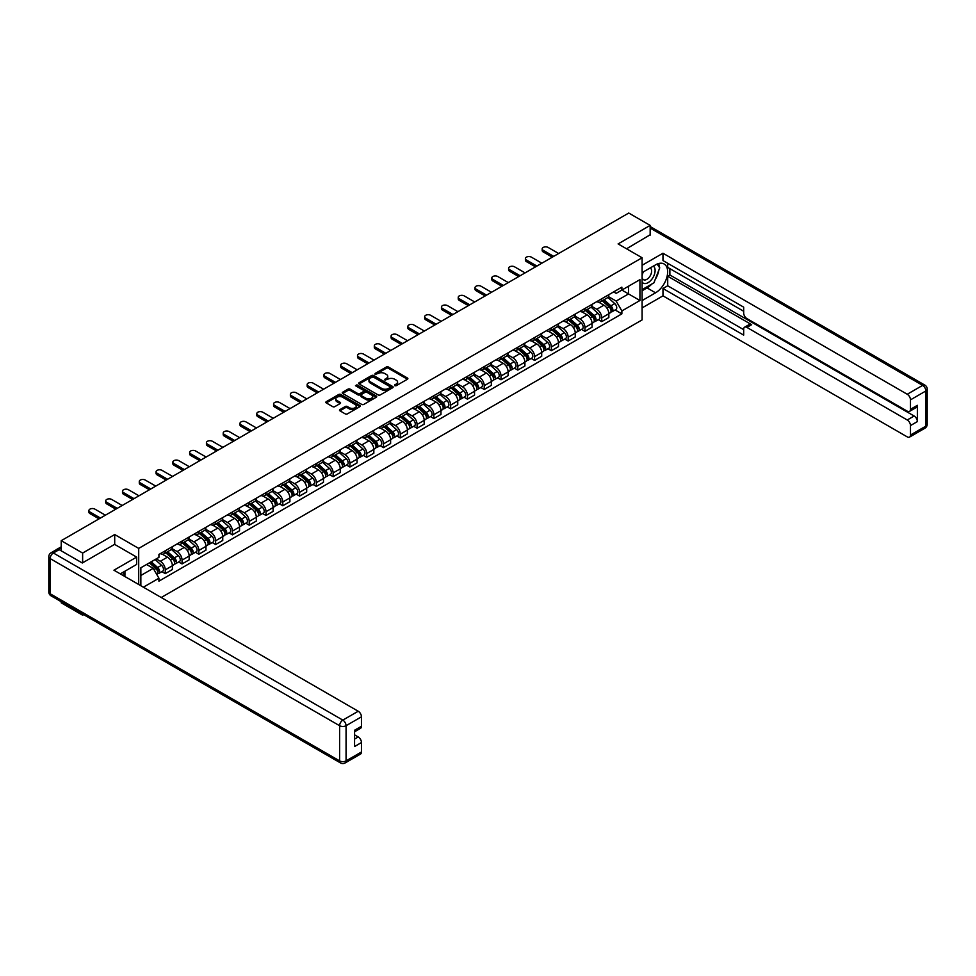 <?xml version="1.0" encoding="UTF-8"?>
<svg xmlns="http://www.w3.org/2000/svg" width="976" height="976" viewBox="0 0 976 976"><rect width="100%" height="100%" fill="white"/><g stroke="black" fill="none" stroke-linecap="round" stroke-linejoin="round"><path stroke-width="1.46" d="M394.731 385.703L396.207 385.703L407.431 379.225A1.488 0.866 0 0 0 407.87 378.615A1.488 0.866 0 0 0 407.431 378.005L388.424 367.025A1.488 0.866 0 0 0 386.313 367.025L375.089 373.503L375.089 374.357L378.017 373.527A4.782 2.757 0 0 1 384.776 373.527L386.362 374.442A4.782 2.757 0 0 1 387.765 376.394A4.782 2.757 0 0 1 386.362 378.346L384.91 380.03L387.838 379.2A4.782 2.757 0 0 1 394.597 379.2L396.183 380.115A4.782 2.757 0 0 1 397.586 382.055A4.782 2.757 0 0 1 396.183 384.007L394.731 385.703L394.731 384.849M339.941 409.591A1.488 0.866 0 0 0 339.502 410.201A1.488 0.866 0 0 0 339.941 410.811L345.272 413.897A1.488 0.866 0 0 0 347.383 413.897L359.851 406.699A1.488 0.866 0 0 0 360.29 406.089A1.488 0.866 0 0 0 359.851 405.479L340.831 394.499A1.488 0.866 0 0 0 338.721 394.499L326.265 401.697A1.488 0.866 0 0 0 325.825 402.307A1.488 0.866 0 0 0 326.265 402.917L332.706 406.638A1.488 0.866 0 0 0 334.817 406.638L340.148 403.552A1.488 0.866 0 0 0 340.587 402.942A1.488 0.866 0 0 0 340.148 402.332L336.952 400.489A4.002 2.306 0 0 1 335.781 398.867A4.002 2.306 0 0 1 338.257 396.732A4.002 2.306 0 0 1 342.613 397.232L355.118 404.454A4.002 2.306 0 0 1 356.289 406.089A4.002 2.306 0 0 1 353.824 408.224A4.002 2.306 0 0 1 349.469 407.724L347.383 406.516A1.488 0.866 0 0 0 345.272 406.516L339.941 409.591L339.941 410.811L345.272 407.761L345.272 406.516M138.702 548.402L114.704 534.543L82.631 553.063L61.22 540.692L628.751 213.036L650.162 225.395L618.101 243.915L642.098 257.762L138.702 548.402L138.702 584.49M378.127 394.926A1.488 0.866 0 0 0 380.237 394.926L392.694 387.728A1.488 0.866 0 0 0 393.133 387.118A1.488 0.866 0 0 0 392.694 386.508L373.686 375.54A1.488 0.866 0 0 0 371.575 375.54L359.107 382.726A1.488 0.866 0 0 0 358.668 383.336A1.488 0.866 0 0 0 359.107 383.946L378.127 394.926M355.886 385.935L376.26 397.232L363.816 404.406A1.488 0.866 0 0 1 361.693 404.406L342.686 393.438L348.017 390.376L348.017 389.131L342.686 392.218A1.488 0.866 0 0 0 342.247 392.828A1.488 0.866 0 0 0 342.686 393.438L342.686 392.218M348.017 390.376A1.488 0.866 0 0 1 350.128 390.376L350.128 389.131A1.488 0.866 0 0 0 348.017 389.131M350.128 389.131L357.838 393.584A1.488 0.866 0 0 0 359.961 393.584L363.499 391.547A1.488 0.866 0 0 0 363.926 390.937A1.488 0.866 0 0 0 363.499 390.327L355.471 385.691L356.948 384.837L376.272 396A1.488 0.866 0 0 1 376.712 396.61A1.488 0.866 0 0 1 376.272 397.22L376.272 396M82.631 614.063L82.631 615.185L61.22 602.826L61.22 601.692M161.247 597.507L642.098 319.896L642.098 257.762M82.631 615.185L83.607 614.624M82.631 553.063L82.631 562.81M61.22 540.692L61.22 550.818M56.779 549.476A3.038 1.757 -120 0 0 56.364 549.61A3.038 1.757 -120 0 0 56.035 549.915M650.162 235.155L650.162 225.395M601.741 298.766A7.003 4.038 60 0 1 600.289 301.913L607.401 297.814A7.003 4.038 -120 0 0 608.841 294.667M591.663 306.305L596.787 309.27A7.003 4.038 60 0 1 601.741 317.847L608.841 313.747A7.003 4.038 -120 0 0 603.9 305.171L598.813 302.231M608.841 313.747L608.841 317.529L601.741 321.629L598.337 319.664M600.289 301.913A7.003 4.038 60 0 1 596.848 301.596M601.741 317.847L601.741 321.629M584.953 308.465A7.003 4.038 60 0 1 583.502 311.6L590.614 307.501A7.003 4.038 -120 0 0 592.054 304.366M581.55 329.363L584.953 331.328L592.054 327.228L592.054 323.434A7.003 4.038 -120 0 0 587.113 314.858L582.025 311.93M583.502 311.6A7.003 4.038 60 0 1 580.061 311.283M574.876 316.004L580 318.957A7.003 4.038 60 0 1 584.953 327.533L584.953 331.328M568.166 318.152A7.003 4.038 60 0 1 566.714 321.299L573.827 317.2A7.003 4.038 -120 0 0 575.267 314.052M564.762 339.05L568.166 341.014L575.267 336.915L575.267 333.121A7.003 4.038 -120 0 0 570.326 324.557L565.238 321.616M566.714 321.299A7.003 4.038 60 0 1 563.274 320.982M558.089 325.691L563.213 328.656A7.003 4.038 60 0 1 568.166 337.232L568.166 341.014M551.379 327.851A7.003 4.038 60 0 1 549.927 330.986L557.04 326.887A7.003 4.038 -120 0 0 558.479 323.751M547.975 348.749L551.379 350.713L558.479 346.614L558.479 342.82A7.003 4.038 -120 0 0 553.538 334.243L548.451 331.315M549.927 330.986A7.003 4.038 60 0 1 546.487 330.669M541.302 335.378L546.438 338.343A7.003 4.038 60 0 1 551.379 346.919L551.379 350.713M534.592 337.537A7.003 4.038 60 0 1 533.14 340.685L540.253 336.586A7.003 4.038 -120 0 0 541.692 333.438M531.188 358.436L534.592 360.4L541.692 356.301L541.692 352.507A7.003 4.038 -120 0 0 536.751 343.942L531.664 341.002M533.14 340.685A7.003 4.038 60 0 1 529.7 340.368M524.515 345.077L529.651 348.042A7.003 4.038 60 0 1 534.592 356.606L534.592 360.4M517.805 347.224A7.003 4.038 60 0 1 516.353 350.372L523.465 346.273A7.003 4.038 -120 0 0 524.905 343.125M514.401 368.123L517.805 370.087L524.905 365.988L524.905 362.206A7.003 4.038 -120 0 0 519.964 353.629L514.877 350.689M516.353 350.372A7.003 4.038 60 0 1 512.912 350.055M507.727 354.764L512.864 357.728A7.003 4.038 60 0 1 517.805 366.305L517.805 370.087M501.017 356.923A7.003 4.038 60 0 1 499.566 360.059L506.678 355.959A7.003 4.038 -120 0 0 508.118 352.824M497.614 377.822L501.017 379.786L508.118 375.687L508.118 371.893A7.003 4.038 -120 0 0 503.177 363.316L498.089 360.388M499.566 360.059A7.003 4.038 60 0 1 496.125 359.754M490.94 364.463L496.076 367.427A7.003 4.038 60 0 1 501.017 375.992L501.017 379.786M484.23 366.61A7.003 4.038 60 0 1 482.778 369.758L489.891 365.658A7.003 4.038 -120 0 0 491.331 362.511M480.826 387.509L484.23 389.473L491.331 385.374L491.331 381.592A7.003 4.038 -120 0 0 486.39 373.015L481.302 370.075M482.778 369.758A7.003 4.038 60 0 1 479.338 369.44M474.153 374.15L479.289 377.114A7.003 4.038 60 0 1 484.23 385.691L484.23 389.473M467.443 376.309A7.003 4.038 60 0 1 465.991 379.444L473.104 375.345A7.003 4.038 -120 0 0 474.543 372.21M464.039 397.208L467.443 399.172L474.543 395.073L474.543 391.278A7.003 4.038 -120 0 0 469.602 382.702L464.515 379.774M465.991 379.444A7.003 4.038 60 0 1 462.551 379.127M457.366 383.849L462.502 386.801A7.003 4.038 60 0 1 467.443 395.378L467.443 399.172M450.656 385.996A7.003 4.038 60 0 1 449.204 389.143L456.317 385.044A7.003 4.038 -120 0 0 457.756 381.897M447.252 406.894L450.656 408.859L457.756 404.759L457.756 400.965A7.003 4.038 -120 0 0 452.815 392.401L447.728 389.461M449.204 389.143A7.003 4.038 60 0 1 445.764 388.826M440.579 393.535L445.715 396.5A7.003 4.038 60 0 1 450.656 405.077L450.656 408.859M433.869 395.695A7.003 4.038 60 0 1 432.417 398.83L439.529 394.731A7.003 4.038 -120 0 0 440.969 391.583M430.465 416.581L433.869 418.558L440.969 414.446L440.969 410.664A7.003 4.038 -120 0 0 436.028 402.088L430.941 399.16M432.417 398.83A7.003 4.038 60 0 1 428.976 398.513M423.791 403.222L428.928 406.187A7.003 4.038 60 0 1 433.869 414.763L433.869 418.558M417.081 405.382A7.003 4.038 60 0 1 415.63 408.529L422.742 404.418A7.003 4.038 -120 0 0 424.182 401.282M413.678 426.28L417.081 428.244L424.182 424.145L424.182 420.351A7.003 4.038 -120 0 0 419.241 411.787L414.153 408.846M415.63 408.529A7.003 4.038 60 0 1 412.189 408.212M407.004 412.921L412.14 415.886A7.003 4.038 60 0 1 417.081 424.45L417.081 428.244M400.294 415.068A7.003 4.038 60 0 1 398.842 418.216L405.955 414.117A7.003 4.038 -120 0 0 407.395 410.969M396.89 435.967L400.294 437.931L407.395 433.832L407.395 430.05A7.003 4.038 -120 0 0 402.454 421.473L397.366 418.533M398.842 418.216A7.003 4.038 60 0 1 395.402 417.899M390.217 422.608L395.353 425.573A7.003 4.038 60 0 1 400.294 434.149L400.294 437.931M383.507 424.767A7.003 4.038 60 0 1 382.067 427.903L389.168 423.804A7.003 4.038 -120 0 0 390.607 420.668M380.103 445.666L383.507 447.63L390.607 443.531L390.607 439.737A7.003 4.038 -120 0 0 385.666 431.16L380.579 428.232M382.067 427.903A7.003 4.038 60 0 1 378.615 427.598M373.43 432.307L378.566 435.259A7.003 4.038 60 0 1 383.507 443.836L383.507 447.63M366.72 434.454A7.003 4.038 60 0 1 365.28 437.602L372.381 433.503A7.003 4.038 -120 0 0 373.82 430.355M363.316 455.353L366.72 457.317L373.832 453.218L373.832 449.436A7.003 4.038 -120 0 0 368.879 440.859L363.792 437.919M365.28 437.602A7.003 4.038 60 0 1 361.828 437.285M356.643 441.994L361.779 444.958A7.003 4.038 60 0 1 366.72 453.535L366.72 457.317M349.933 444.153A7.003 4.038 60 0 1 348.493 447.289L355.593 443.189A7.003 4.038 -120 0 0 357.033 440.054M346.529 465.052L349.933 467.016L357.045 462.917L357.045 459.123A7.003 4.038 -120 0 0 352.092 450.546L347.005 447.618M348.493 447.289A7.003 4.038 60 0 1 345.04 446.971M339.855 451.693L344.992 454.645A7.003 4.038 60 0 1 349.933 463.222L349.933 467.016M333.145 453.84A7.003 4.038 60 0 1 331.706 456.988L338.806 452.888A7.003 4.038 -120 0 0 340.258 449.741M329.742 474.739L333.145 476.703L340.258 472.604L340.258 468.809A7.003 4.038 -120 0 0 335.305 460.245L330.217 457.305M331.706 456.988A7.003 4.038 60 0 1 328.253 456.67M323.068 461.38L328.204 464.344A7.003 4.038 60 0 1 333.145 472.909L333.145 476.703M316.358 463.539A7.003 4.038 60 0 1 314.919 466.674L322.019 462.575A7.003 4.038 -120 0 0 323.471 459.428M312.954 484.425L316.358 486.402L323.471 482.29L323.471 478.508A7.003 4.038 -120 0 0 318.518 469.932L313.43 466.992M314.919 466.674A7.003 4.038 60 0 1 311.466 466.357M306.281 471.066L311.417 474.031A7.003 4.038 60 0 1 316.358 482.608L316.358 486.402M299.571 473.226A7.003 4.038 60 0 1 298.131 476.361L305.232 472.262A7.003 4.038 -120 0 0 306.684 469.127M296.167 494.124L299.571 496.089L306.684 491.989L306.684 488.195A7.003 4.038 -120 0 0 301.73 479.619L296.643 476.691M298.131 476.361A7.003 4.038 60 0 1 294.679 476.056M289.494 480.765L294.63 483.73A7.003 4.038 60 0 1 299.571 492.294L299.571 496.089M282.784 482.913A7.003 4.038 60 0 1 281.344 486.06L288.445 481.961A7.003 4.038 -120 0 0 289.896 478.813M279.38 503.811L282.784 505.775L289.896 501.676L289.896 497.894A7.003 4.038 -120 0 0 284.943 489.318L279.856 486.377M281.344 486.06A7.003 4.038 60 0 1 277.892 485.743M272.707 490.452L277.843 493.417A7.003 4.038 60 0 1 282.784 501.993L282.784 505.775M265.997 492.612A7.003 4.038 60 0 1 264.557 495.747L271.657 491.648A7.003 4.038 -120 0 0 273.109 488.512M262.593 513.51L265.997 515.474L273.109 511.375L273.109 507.581A7.003 4.038 -120 0 0 268.156 499.004L263.069 496.076M264.557 495.747A7.003 4.038 60 0 1 261.104 495.43M255.919 500.151L261.056 503.104A7.003 4.038 60 0 1 265.997 511.68L265.997 515.474M249.209 502.298A7.003 4.038 60 0 1 247.77 505.446L254.87 501.347A7.003 4.038 -120 0 0 256.322 498.199M245.806 523.197L249.209 525.161L256.322 521.062L256.322 517.268A7.003 4.038 -120 0 0 251.369 508.703L246.281 505.763M247.77 505.446A7.003 4.038 60 0 1 244.317 505.129M239.132 509.838L244.268 512.803A7.003 4.038 60 0 1 249.209 521.379L249.209 525.161M232.422 511.997A7.003 4.038 60 0 1 230.983 515.133L238.083 511.034A7.003 4.038 -120 0 0 239.535 507.898M229.018 532.884L232.422 534.86L239.535 530.761L239.535 526.967A7.003 4.038 -120 0 0 234.582 518.39L229.494 515.462M230.983 515.133A7.003 4.038 60 0 1 227.53 514.816M222.345 519.525L227.481 522.489A7.003 4.038 60 0 1 232.422 531.066L232.422 534.86M215.635 521.684A7.003 4.038 60 0 1 214.195 524.832L221.296 520.72A7.003 4.038 -120 0 0 222.748 517.585M212.231 542.583L215.635 544.547L222.748 540.448L222.748 536.654A7.003 4.038 -120 0 0 217.794 528.089L212.707 525.149M214.195 524.832A7.003 4.038 60 0 1 210.743 524.515M205.558 529.224L210.694 532.188A7.003 4.038 60 0 1 215.635 540.753L215.635 544.547M198.848 531.371A7.003 4.038 60 0 1 197.408 534.519L204.509 530.419A7.003 4.038 -120 0 0 205.96 527.272M195.444 552.27L198.848 554.234L205.96 550.135L205.96 546.353A7.003 4.038 -120 0 0 201.007 537.776L195.92 534.836M197.408 534.519A7.003 4.038 60 0 1 193.956 534.201M188.771 538.911L193.907 541.875A7.003 4.038 60 0 1 198.848 550.452L198.848 554.234M182.061 541.07A7.003 4.038 60 0 1 180.621 544.205L187.721 540.106A7.003 4.038 -120 0 0 189.173 536.971M178.657 561.969L182.061 563.933L189.173 559.834L189.173 556.039A7.003 4.038 -120 0 0 184.22 547.463L179.133 544.535M180.621 544.205A7.003 4.038 60 0 1 177.168 543.9M171.983 548.61L177.12 551.562A7.003 4.038 60 0 1 182.061 560.139L182.061 563.933M165.273 550.757A7.003 4.038 60 0 1 163.834 553.904L170.934 549.805A7.003 4.038 -120 0 0 172.386 546.658M161.87 571.655L165.273 573.62L172.386 569.52L172.386 565.738A7.003 4.038 -120 0 0 167.433 557.162L162.345 554.222M163.834 553.904A7.003 4.038 60 0 1 160.381 553.587M156.245 558.894L160.332 561.261A7.003 4.038 60 0 1 165.273 569.838L165.273 573.62M613.636 291.909L616.161 293.361L639.939 279.636L628.544 286.224L628.544 293.922L616.161 301.072L608.451 296.619M140.849 585.734L140.849 567.788L158.929 557.345L158.929 554.429L621.871 287.151L621.871 290.067L639.939 300.51L621.871 310.941L616.161 301.072M639.939 279.636L639.939 300.51M140.849 575.486L153.232 568.337L158.929 578.219L158.929 581.147L621.871 313.869L621.871 310.941M158.929 578.219L143.387 587.198M114.704 534.543L114.704 544.425M153.232 568.337L146.559 564.494M615.124 309.978L621.871 313.869M395.146 385.849L396.183 385.252A4.782 2.757 0 0 0 397.586 383.3L397.586 382.055M387.765 376.394L387.765 377.627A4.782 2.757 0 0 1 386.362 379.579L385.325 380.176M407.431 378.005L407.431 379.225L388.424 368.269A1.488 0.866 0 0 0 386.313 368.269L375.504 374.503M392.681 387.74L373.686 376.773A1.488 0.866 0 0 0 371.575 376.773L359.131 383.958L359.107 382.726M390.058 387.545L390.058 386.691L373.369 377.065L370.355 377.944A4.782 2.757 0 0 0 368.965 379.896A4.782 2.757 0 0 0 370.355 381.848L381.762 388.436A4.782 2.757 0 0 0 388.533 388.436L390.058 387.545L390.058 388.79L390.363 387.118M368.965 379.896L368.965 381.14A4.782 2.757 0 0 0 370.355 383.092L370.355 381.848M390.058 388.79L388.533 389.68A4.782 2.757 0 0 1 381.762 389.68L370.355 383.092M350.128 390.376L357.838 394.829A1.488 0.866 0 0 0 359.961 394.829L363.499 392.791A1.488 0.866 0 0 0 363.926 392.181L363.926 390.937M365.841 398.208A4.002 2.306 0 0 0 370.197 398.708A4.002 2.306 0 0 0 372.661 396.573A4.002 2.306 0 0 0 371.49 394.938L367.086 392.401A1.488 0.866 0 0 0 364.975 392.401L361.437 394.438A1.488 0.866 0 0 0 360.998 395.048A1.488 0.866 0 0 0 361.437 395.658L365.841 398.208L365.841 399.452A4.002 2.306 0 0 0 370.197 399.953A4.002 2.306 0 0 0 372.661 397.818L372.661 396.573M360.998 395.048L360.998 396.293A1.488 0.866 0 0 0 361.437 396.903L361.437 395.658M365.841 399.452L361.437 396.903M356.289 406.089L356.289 407.334A4.002 2.306 0 0 1 353.824 409.456A4.002 2.306 0 0 1 349.469 408.956L347.383 407.761A1.488 0.866 0 0 0 345.272 407.761M335.781 398.867L335.781 400.099A4.002 2.306 0 0 0 336.952 401.734L336.952 400.489M340.148 402.332L340.148 403.552L336.952 401.734M359.851 405.479L359.851 406.699L340.831 395.744A1.488 0.866 0 0 0 338.721 395.744L326.277 402.929L326.265 401.697M602.229 300.791L609.073 306.903A3.806 2.196 60 0 1 610.268 312.784L608.841 313.601M602.412 300.962L605.632 302.816M602.924 300.401L610.525 307.184A1.83 1.049 60 0 1 611.098 310.014A1.83 1.049 60 0 1 610.939 310.075M604.059 299.742L610.903 305.842A3.806 2.196 60 0 1 612.098 311.722A3.806 2.196 60 0 1 610.939 311.844M607.877 297.448L614.77 303.609A3.806 2.196 60 0 1 615.966 309.49L612.098 311.722M552.294 257.176L543.205 251.93A3.501 2.025 180 0 1 542.18 250.503L542.18 248.88A3.501 2.025 -0 0 0 543.205 250.307L553.697 256.371M558.65 253.504L548.158 247.453A3.501 2.025 -0 0 0 544.34 247.013A3.501 2.025 -0 0 0 542.18 248.88M585.441 310.49L592.286 316.59A3.806 2.196 60 0 1 593.481 322.47L592.054 323.288M585.624 310.649L588.845 312.503M586.137 310.087L593.737 316.883A1.83 1.049 60 0 1 594.311 319.701A1.83 1.049 60 0 1 594.152 319.774M587.271 309.429L594.116 315.541A3.806 2.196 60 0 1 595.311 321.421A3.806 2.196 60 0 1 594.152 321.543M591.09 307.135L597.983 313.296A3.806 2.196 60 0 1 599.179 319.176L595.311 321.421M568.654 320.177L575.498 326.289A3.806 2.196 60 0 1 576.694 332.169L575.267 332.987M568.837 320.335L572.058 322.202M569.35 319.786L576.95 326.57A1.83 1.049 60 0 1 577.524 329.4A1.83 1.049 60 0 1 577.365 329.461M570.484 319.128L577.328 325.228A3.806 2.196 60 0 1 578.524 331.108A3.806 2.196 60 0 1 577.365 331.23M574.303 316.834L581.196 322.995A3.806 2.196 60 0 1 582.391 328.875L578.524 331.108M642.098 272.609L655.543 264.85A17.117 9.882 120 0 1 664.107 263.996A17.117 9.882 120 0 1 666.73 277.721A17.117 9.882 120 0 1 655.543 292.812L642.098 300.571M642.098 307.904L662.972 295.85L662.972 288.518L743.675 335.11L743.675 329.278A4.563 2.635 -120 0 1 744.627 327.18A4.563 2.635 -120 0 1 746.908 327.411L907.241 419.985L914.134 416.008A4.563 2.635 60 0 1 917.367 421.595L917.367 405.321A4.563 2.635 60 0 1 916.415 407.407L909.534 411.384A4.563 2.635 -120 0 0 910.474 409.298L910.474 399.855A4.563 2.635 -120 0 0 907.241 394.255L922.637 385.374L650.162 228.067M669.865 268.644L669.865 274.976L667.706 276.22L667.706 285.785L662.972 288.518M667.706 263.3L667.706 267.4L743.675 311.259M909.534 411.384A4.563 2.635 -120 0 1 907.241 411.164L746.908 318.591A4.563 2.635 -120 0 1 743.675 313.003L743.675 307.159L662.972 260.555L662.972 253.235L907.241 394.255M642.098 265.289L662.972 253.235M662.972 295.85L907.241 436.882A4.563 2.635 -120 0 0 909.534 437.102A4.563 2.635 -120 0 0 910.474 435.015L910.474 425.573A4.563 2.635 -120 0 0 907.241 419.985M650.162 234.777L626.543 248.782M667.706 276.22L751.642 324.679L746.908 327.411M669.865 274.976L914.134 416.008M667.706 285.785L743.675 329.644M744.627 327.18L749.361 324.447A4.563 2.635 60 0 1 751.642 324.679M642.098 290.75L647.051 287.896A17.117 9.882 120 0 0 651.797 284.04M655.189 279.563A17.117 9.882 120 0 0 658.873 270.059M659.154 266.997A17.117 9.882 120 0 0 658.727 263.508M59.182 549.647L53.363 553.002A4.563 2.635 -120 0 0 51.081 552.77L56.889 549.415A4.563 2.635 60 0 1 59.182 549.647L82.313 562.993L114.595 544.364L136.652 557.101L136.652 564.433L121.378 573.254A17.117 9.882 120 0 0 120.341 573.9M136.652 557.101L113.948 570.204L358.229 711.236A4.563 2.635 60 0 1 361.449 716.823L361.449 726.266A4.563 2.635 60 0 1 360.51 728.364L354.569 731.793M124.928 575.328L124.928 571.204M354.569 739.064L358.229 736.953A4.563 2.635 60 0 1 361.449 742.553L361.449 751.996A4.563 2.635 60 0 1 360.51 754.082L345.114 762.964A4.563 2.635 -120 0 0 346.065 760.877L361.449 751.996M361.449 726.266L354.569 730.243L354.569 746.53L361.449 742.553M358.229 736.953L354.569 734.843M642.098 282.125A9.894 5.71 120 0 0 649.967 281.271A9.894 5.71 120 0 0 655.116 270.498A9.894 5.71 120 0 0 653.322 266.131M642.928 272.133A9.894 5.71 120 0 0 642.098 273.914M642.098 277.233A6.771 3.904 120 0 0 643.465 279.673A6.771 3.904 120 0 0 648.686 277.855A6.771 3.904 120 0 0 651.639 271.035A6.771 3.904 120 0 0 650.236 267.936A6.771 3.904 120 0 0 650.211 267.924M643.489 271.816A6.771 3.904 120 0 0 642.098 275.866M657.092 264.069L659.739 267.839L653.932 282.808L642.318 289.518M122.866 572.387L125.355 576.792M535.507 266.863L526.418 261.617A3.501 2.025 180 0 1 525.393 260.189L525.393 258.579A3.501 2.025 -0 0 0 526.418 260.006L536.91 266.058M541.863 263.203L531.371 257.139A3.501 2.025 -0 0 0 527.552 256.712A3.501 2.025 -0 0 0 525.393 258.579M518.72 276.562L509.631 271.304A3.501 2.025 180 0 1 508.606 269.876L508.606 268.266A3.501 2.025 -0 0 0 509.631 269.693L520.123 275.757M525.076 272.89L514.584 266.838A3.501 2.025 -0 0 0 510.765 266.399A3.501 2.025 -0 0 0 508.606 268.266M551.867 329.876L558.711 335.976A3.806 2.196 60 0 1 559.907 341.856L558.479 342.674M552.05 330.034L555.271 331.889M552.562 329.473L560.175 336.269A1.83 1.049 60 0 1 560.736 339.087A1.83 1.049 60 0 1 560.578 339.16M553.697 328.814L560.541 334.914A3.806 2.196 60 0 1 561.737 340.807A3.806 2.196 60 0 1 560.578 340.929M557.516 326.521L564.409 332.682A3.806 2.196 60 0 1 565.604 338.562L561.737 340.807M535.08 339.563L541.924 345.663A3.806 2.196 60 0 1 543.12 351.555L541.692 352.373M535.263 339.721L538.484 341.588M535.775 339.16L543.388 345.955A1.83 1.049 60 0 1 543.961 348.786A1.83 1.049 60 0 1 543.791 348.847M536.91 338.501L543.754 344.613A3.806 2.196 60 0 1 544.95 350.494A3.806 2.196 60 0 1 543.791 350.616M540.728 336.22L547.621 342.369A3.806 2.196 60 0 1 548.817 348.261L544.95 350.494M518.293 349.249L525.137 355.362A3.806 2.196 60 0 1 526.332 361.242L524.905 362.059M518.476 349.42L521.696 351.275M518.988 348.859L526.601 355.654A1.83 1.049 60 0 1 527.174 358.473A1.83 1.049 60 0 1 527.003 358.534M520.123 348.2L526.967 354.3A3.806 2.196 60 0 1 528.162 360.181A3.806 2.196 60 0 1 527.003 360.303M523.941 345.907L530.834 352.068A3.806 2.196 60 0 1 532.03 357.948L528.162 360.181M501.932 286.249L492.843 281.003A3.501 2.025 180 0 1 491.819 279.575L491.819 277.953A3.501 2.025 -0 0 0 492.843 279.392L503.335 285.443M508.289 282.589L497.797 276.525A3.501 2.025 -0 0 0 493.978 276.086A3.501 2.025 -0 0 0 491.819 277.953M485.145 295.948L476.056 290.689A3.501 2.025 180 0 1 475.031 289.262L475.031 287.652A3.501 2.025 -0 0 0 476.056 289.079L486.548 295.13M491.501 292.275L481.009 286.224A3.501 2.025 -0 0 0 477.191 285.785A3.501 2.025 -0 0 0 475.031 287.652M468.358 305.634L459.269 300.388A3.501 2.025 180 0 1 458.244 298.961L458.244 297.338A3.501 2.025 -0 0 0 459.269 298.766L469.761 304.829M474.714 301.974L464.222 295.911A3.501 2.025 -0 0 0 460.404 295.472A3.501 2.025 -0 0 0 458.244 297.338M501.505 358.948L508.35 365.048A3.806 2.196 60 0 1 509.545 370.929L508.118 371.758M501.688 359.107L504.909 360.961M502.201 358.546L509.814 365.341A1.83 1.049 60 0 1 510.387 368.159A1.83 1.049 60 0 1 510.216 368.233M503.335 357.887L510.18 363.999A3.806 2.196 60 0 1 511.375 369.88A3.806 2.196 60 0 1 510.216 370.002M507.154 355.606L514.047 361.754A3.806 2.196 60 0 1 515.243 367.647L511.375 369.88M451.571 315.321L442.482 310.075A3.501 2.025 180 0 1 441.457 308.648L441.457 307.037A3.501 2.025 -0 0 0 442.482 308.465L452.974 314.516M457.927 311.661L447.435 305.61A3.501 2.025 -0 0 0 443.616 305.171A3.501 2.025 -0 0 0 441.457 307.037M484.718 368.635L491.562 374.747A3.806 2.196 60 0 1 492.758 380.628L491.331 381.445M484.901 368.806L488.122 370.66M485.414 368.245L493.026 375.028A1.83 1.049 60 0 1 493.6 377.858A1.83 1.049 60 0 1 493.429 377.919M486.548 367.586L493.392 373.686A3.806 2.196 60 0 1 494.588 379.566A3.806 2.196 60 0 1 493.429 379.688M490.367 365.292L497.26 371.453A3.806 2.196 60 0 1 498.455 377.334L494.588 379.566M434.784 325.02L425.695 319.774A3.501 2.025 180 0 1 424.67 318.335L424.67 316.724A3.501 2.025 -0 0 0 425.695 318.152L436.187 324.215M441.14 321.348L430.648 315.297A3.501 2.025 -0 0 0 426.829 314.858A3.501 2.025 -0 0 0 424.67 316.724M467.931 378.334L474.775 384.434A3.806 2.196 60 0 1 475.971 390.315L474.543 391.132M468.114 378.493L471.335 380.347M468.626 377.932L476.239 384.727A1.83 1.049 60 0 1 476.813 387.545A1.83 1.049 60 0 1 476.642 387.618M469.761 377.273L476.605 383.373A3.806 2.196 60 0 1 477.801 389.265A3.806 2.196 60 0 1 476.642 389.387M473.58 374.979L480.473 381.14A3.806 2.196 60 0 1 481.668 387.021L477.801 389.265M417.996 334.707L408.907 329.461A3.501 2.025 180 0 1 407.883 328.034L407.883 326.411A3.501 2.025 -0 0 0 408.907 327.851L419.399 333.902M424.353 331.047L413.861 324.984A3.501 2.025 -0 0 0 410.042 324.544A3.501 2.025 -0 0 0 407.883 326.411M451.144 388.021L457.988 394.121A3.806 2.196 60 0 1 459.184 400.014L457.756 400.831M451.327 388.18L454.548 390.046M451.839 387.618L459.452 394.414A1.83 1.049 60 0 1 460.025 397.244A1.83 1.049 60 0 1 459.855 397.305M452.974 386.972L459.818 393.072A3.806 2.196 60 0 1 461.014 398.952A3.806 2.196 60 0 1 459.855 399.074M456.792 384.678L463.685 390.839A3.806 2.196 60 0 1 464.881 396.72L461.014 398.952M401.209 344.406L392.12 339.148A3.501 2.025 180 0 1 391.095 337.72L391.095 336.11A3.501 2.025 -0 0 0 392.12 337.537L402.612 343.601M407.565 340.734L397.073 334.683A3.501 2.025 -0 0 0 393.255 334.243A3.501 2.025 -0 0 0 391.095 336.11M434.357 397.72L441.201 403.82A3.806 2.196 60 0 1 442.396 409.7L440.969 410.518M434.54 397.879L437.76 399.733M435.052 397.317L442.665 404.113A1.83 1.049 60 0 1 443.238 406.931A1.83 1.049 60 0 1 443.067 407.004M436.187 396.659L443.031 402.759A3.806 2.196 60 0 1 444.226 408.651A3.806 2.196 60 0 1 443.067 408.773M440.005 394.365L446.898 400.526A3.806 2.196 60 0 1 448.094 406.406L444.226 408.651M384.422 354.093L375.333 348.847A3.501 2.025 180 0 1 374.308 347.419L374.308 345.797A3.501 2.025 -0 0 0 375.333 347.224L385.825 353.288M390.778 350.433L380.286 344.369A3.501 2.025 -0 0 0 376.468 343.93A3.501 2.025 -0 0 0 374.308 345.797M417.569 407.407L424.414 413.507A3.806 2.196 60 0 1 425.609 419.399L424.182 420.217M417.752 407.565L420.973 409.432M418.265 407.004L425.878 413.8A1.83 1.049 60 0 1 426.451 416.63A1.83 1.049 60 0 1 426.28 416.691M419.399 406.345L426.244 412.458A3.806 2.196 60 0 1 427.439 418.338A3.806 2.196 60 0 1 426.28 418.46M423.218 404.064L430.111 410.213A3.806 2.196 60 0 1 431.307 416.105L427.439 418.338M367.635 363.792L358.546 358.534A3.501 2.025 180 0 1 357.521 357.106L357.521 355.496A3.501 2.025 -0 0 0 358.546 356.923L369.038 362.974M373.991 360.12L363.499 354.068A3.501 2.025 -0 0 0 359.68 353.629A3.501 2.025 -0 0 0 357.521 355.496M400.782 417.094L407.626 423.206A3.806 2.196 60 0 1 408.822 429.086L407.395 429.904M400.965 417.264L404.186 419.119M401.478 416.703L409.09 423.486A1.83 1.049 60 0 1 409.664 426.317A1.83 1.049 60 0 1 409.493 426.378M402.612 416.044L409.456 422.144A3.806 2.196 60 0 1 410.652 428.025A3.806 2.196 60 0 1 409.493 428.147M406.431 413.751L413.324 419.912A3.806 2.196 60 0 1 414.519 425.792L410.652 428.025M350.848 373.479L341.759 368.233A3.501 2.025 180 0 1 340.734 366.805L340.734 365.183A3.501 2.025 -0 0 0 341.759 366.61L352.251 372.673M357.204 369.819L346.712 363.755A3.501 2.025 -0 0 0 342.893 363.316A3.501 2.025 -0 0 0 340.734 365.183M383.995 426.793L390.839 432.893A3.806 2.196 60 0 1 392.035 438.773L390.607 439.603M384.178 426.951L387.399 428.806M384.69 426.39L392.303 433.185A1.83 1.049 60 0 1 392.877 436.004A1.83 1.049 60 0 1 392.706 436.077M385.825 425.731L392.669 431.843A3.806 2.196 60 0 1 393.865 437.724A3.806 2.196 60 0 1 392.706 437.846M389.644 423.45L396.537 429.599A3.806 2.196 60 0 1 397.732 435.479L393.865 437.724M334.06 383.165L324.971 377.919A3.501 2.025 180 0 1 323.947 376.492L323.947 374.882A3.501 2.025 -0 0 0 324.971 376.309L335.463 382.36M340.417 379.505L329.925 373.442A3.501 2.025 -0 0 0 326.106 373.015A3.501 2.025 -0 0 0 323.947 374.882M367.208 436.479L374.052 442.592A3.806 2.196 60 0 1 375.248 448.472L373.82 449.289M367.391 436.638L370.612 438.505M367.903 436.089L375.516 442.872A1.83 1.049 60 0 1 376.089 445.703A1.83 1.049 60 0 1 375.919 445.764M369.038 435.43L375.882 441.53A3.806 2.196 60 0 1 377.078 447.411A3.806 2.196 60 0 1 375.931 447.533M372.856 433.137L379.749 439.298A3.806 2.196 60 0 1 380.945 445.178L377.078 447.411M317.273 392.864L308.184 387.618A3.501 2.025 180 0 1 307.159 386.179L307.159 384.568A3.501 2.025 -0 0 0 308.184 385.996L318.676 392.059M323.629 389.192L313.137 383.141A3.501 2.025 -0 0 0 309.319 382.702A3.501 2.025 -0 0 0 307.159 384.568M350.421 446.178L357.265 452.278A3.806 2.196 60 0 1 358.46 458.159L357.033 458.976M350.604 446.337L353.824 448.191M351.116 445.776L358.729 452.571A1.83 1.049 60 0 1 359.302 455.389A1.83 1.049 60 0 1 359.131 455.463M352.251 445.117L359.095 451.217A3.806 2.196 60 0 1 360.29 457.11A3.806 2.196 60 0 1 359.144 457.232M356.069 442.823L362.962 448.984A3.806 2.196 60 0 1 364.158 454.865L360.29 457.11M300.486 402.551L291.397 397.305A3.501 2.025 180 0 1 290.372 395.878L290.372 394.255A3.501 2.025 -0 0 0 291.397 395.695L301.889 401.746M306.842 398.891L296.35 392.828A3.501 2.025 -0 0 0 292.532 392.389A3.501 2.025 -0 0 0 290.372 394.255M333.633 455.865L340.478 461.965A3.806 2.196 60 0 1 341.673 467.858L340.246 468.675M333.816 456.024L337.037 457.89M334.329 455.463L341.942 462.258A1.83 1.049 60 0 1 342.515 465.088A1.83 1.049 60 0 1 342.344 465.149M335.463 454.816L342.308 460.916A3.806 2.196 60 0 1 343.503 466.796A3.806 2.196 60 0 1 342.356 466.918M339.282 452.522L346.175 458.671A3.806 2.196 60 0 1 347.371 464.564L343.503 466.796M283.699 412.25L274.61 406.992A3.501 2.025 180 0 1 273.585 405.565L273.585 403.954A3.501 2.025 -0 0 0 274.61 405.382L285.102 411.433M290.055 408.578L279.563 402.527A3.501 2.025 -0 0 0 275.744 402.088A3.501 2.025 -0 0 0 273.585 403.954M316.846 465.552L323.69 471.664A3.806 2.196 60 0 1 324.886 477.545L323.459 478.362M317.029 465.723L320.25 467.577M317.542 465.162L325.154 471.957A1.83 1.049 60 0 1 325.728 474.775A1.83 1.049 60 0 1 325.557 474.836M318.676 464.503L325.52 470.603A3.806 2.196 60 0 1 326.716 476.483A3.806 2.196 60 0 1 325.569 476.605M322.495 462.209L329.388 468.37A3.806 2.196 60 0 1 330.583 474.251L326.716 476.483M266.912 421.937L257.823 416.691A3.501 2.025 180 0 1 256.798 415.264L256.798 413.641A3.501 2.025 -0 0 0 257.823 415.068L268.315 421.132M273.268 418.277L262.776 412.214A3.501 2.025 -0 0 0 258.957 411.774A3.501 2.025 -0 0 0 256.798 413.641M300.059 475.251L306.903 481.351A3.806 2.196 60 0 1 308.099 487.231L306.671 488.061M300.242 475.41L303.463 477.276M300.754 474.848L308.367 481.644A1.83 1.049 60 0 1 308.941 484.462A1.83 1.049 60 0 1 308.77 484.535M301.889 474.19L308.733 480.302A3.806 2.196 60 0 1 309.929 486.182A3.806 2.196 60 0 1 308.782 486.304M305.708 471.908L312.601 478.057A3.806 2.196 60 0 1 313.796 483.95L309.929 486.182M250.124 431.636L241.035 426.378A3.501 2.025 180 0 1 240.011 424.95L240.011 423.34A3.501 2.025 -0 0 0 241.035 424.767L251.527 430.819M256.481 427.964L245.989 421.913A3.501 2.025 -0 0 0 242.17 421.473A3.501 2.025 -0 0 0 240.011 423.34M283.272 484.938L290.116 491.05A3.806 2.196 60 0 1 291.312 496.93L289.884 497.748M283.455 485.109L286.676 486.963M283.967 484.547L291.58 491.331A1.83 1.049 60 0 1 292.153 494.161A1.83 1.049 60 0 1 291.983 494.222M285.102 483.889L291.946 489.989A3.806 2.196 60 0 1 293.142 495.869A3.806 2.196 60 0 1 291.995 495.991M288.92 481.595L295.813 487.756A3.806 2.196 60 0 1 297.009 493.636L293.142 495.869M233.337 441.323L224.248 436.077A3.501 2.025 180 0 1 223.223 434.649L223.223 433.027A3.501 2.025 -0 0 0 224.248 434.454L234.74 440.518M239.693 437.651L229.201 431.599A3.501 2.025 -0 0 0 225.383 431.16A3.501 2.025 -0 0 0 223.223 433.027M266.485 494.637L273.329 500.737A3.806 2.196 60 0 1 274.524 506.617L273.097 507.435M266.668 494.795L269.888 496.65M267.18 494.234L274.793 501.03A1.83 1.049 60 0 1 275.366 503.848A1.83 1.049 60 0 1 275.195 503.921M268.315 493.575L275.159 499.688A3.806 2.196 60 0 1 276.354 505.568A3.806 2.196 60 0 1 275.208 505.69M272.133 491.282L279.026 497.443A3.806 2.196 60 0 1 280.222 503.323L276.354 505.568M216.55 451.01L207.461 445.764A3.501 2.025 180 0 1 206.436 444.336L206.436 442.726A3.501 2.025 -0 0 0 207.461 444.153L217.953 450.204M222.906 447.35L212.414 441.286A3.501 2.025 -0 0 0 208.596 440.847A3.501 2.025 -0 0 0 206.436 442.726M249.697 504.324L256.542 510.424A3.806 2.196 60 0 1 257.737 516.316L256.31 517.134M249.88 504.482L253.101 506.349M250.393 503.933L258.006 510.716A1.83 1.049 60 0 1 258.579 513.547A1.83 1.049 60 0 1 258.408 513.608M251.527 503.274L258.372 509.374A3.806 2.196 60 0 1 259.567 515.255A3.806 2.196 60 0 1 258.42 515.377M255.346 500.981L262.239 507.142A3.806 2.196 60 0 1 263.435 513.022L259.567 515.255M199.763 460.709L190.674 455.45A3.501 2.025 180 0 1 189.649 454.023L189.649 452.413A3.501 2.025 -0 0 0 190.674 453.84L201.166 459.903M206.119 457.036L195.627 450.985A3.501 2.025 -0 0 0 191.808 450.546A3.501 2.025 -0 0 0 189.649 452.413M232.91 514.023L239.754 520.123A3.806 2.196 60 0 1 240.95 526.003L239.523 526.82M233.093 514.181L236.314 516.036M233.606 513.62L241.218 520.415A1.83 1.049 60 0 1 241.792 523.234A1.83 1.049 60 0 1 241.621 523.307M234.74 512.961L241.584 519.061A3.806 2.196 60 0 1 242.78 524.954A3.806 2.196 60 0 1 241.633 525.076M238.559 510.668L245.452 516.829A3.806 2.196 60 0 1 246.647 522.709L242.78 524.954M182.976 470.395L173.887 465.149A3.501 2.025 180 0 1 172.862 463.722L172.862 462.099A3.501 2.025 -0 0 0 173.887 463.527L184.379 469.59M189.332 466.735L178.84 460.672A3.501 2.025 -0 0 0 175.021 460.233A3.501 2.025 -0 0 0 172.862 462.099M216.123 523.709L222.967 529.809A3.806 2.196 60 0 1 224.163 535.702L222.735 536.519M216.306 523.868L219.527 525.735M216.818 523.307L224.431 530.102A1.83 1.049 60 0 1 225.005 532.933A1.83 1.049 60 0 1 224.834 532.994M217.953 522.648L224.797 528.76A3.806 2.196 60 0 1 225.993 534.641A3.806 2.196 60 0 1 224.846 534.763M221.772 520.367L228.665 526.515A3.806 2.196 60 0 1 229.86 532.408L225.993 534.641M166.188 480.094L157.099 474.836A3.501 2.025 180 0 1 156.075 473.409L156.075 471.798A3.501 2.025 -0 0 0 157.099 473.226L167.591 479.277M172.545 476.422L162.053 470.371A3.501 2.025 -0 0 0 158.234 469.932A3.501 2.025 -0 0 0 156.075 471.798M199.336 533.396L206.18 539.508A3.806 2.196 60 0 1 207.376 545.389L205.948 546.206M199.519 533.567L202.74 535.421M200.031 533.006L207.644 539.801A1.83 1.049 60 0 1 208.217 542.619A1.83 1.049 60 0 1 208.047 542.68M201.166 532.347L208.01 538.447A3.806 2.196 60 0 1 209.206 544.327A3.806 2.196 60 0 1 208.059 544.449M204.984 530.053L211.877 536.214A3.806 2.196 60 0 1 213.073 542.095L209.206 544.327M149.401 489.781L140.312 484.535A3.501 2.025 180 0 1 139.287 483.108L139.287 481.485A3.501 2.025 -0 0 0 140.312 482.913L150.804 488.976M155.757 486.121L145.265 480.058A3.501 2.025 -0 0 0 141.447 479.619A3.501 2.025 -0 0 0 139.287 481.485M182.549 543.095L189.393 549.195A3.806 2.196 60 0 1 190.588 555.076L189.161 555.905M182.732 543.254L185.952 545.108M183.244 542.693L190.857 549.488A1.83 1.049 60 0 1 191.43 552.306A1.83 1.049 60 0 1 191.259 552.379M184.379 542.034L191.223 548.146A3.806 2.196 60 0 1 192.418 554.026A3.806 2.196 60 0 1 191.272 554.148M188.197 539.752L195.09 545.901A3.806 2.196 60 0 1 196.286 551.782L192.418 554.026M132.614 499.468L123.525 494.222A3.501 2.025 180 0 1 122.5 492.795L122.5 491.184A3.501 2.025 -0 0 0 123.525 492.612L134.017 498.663M138.97 495.808L128.478 489.745A3.501 2.025 -0 0 0 124.66 489.318A3.501 2.025 -0 0 0 122.5 491.184M165.761 552.782L172.606 558.894A3.806 2.196 60 0 1 173.801 564.775L172.386 565.592M165.944 552.953L169.165 554.807M166.457 552.392L174.07 559.175A1.83 1.049 60 0 1 174.643 562.005A1.83 1.049 60 0 1 174.472 562.066M167.591 551.733L174.436 557.833A3.806 2.196 60 0 1 175.631 563.713A3.806 2.196 60 0 1 174.484 563.835M171.41 549.439L178.303 555.6A3.806 2.196 60 0 1 179.499 561.481L175.631 563.713M115.827 509.167L106.738 503.921A3.501 2.025 180 0 1 105.713 502.481L105.713 500.871A3.501 2.025 -0 0 0 106.738 502.298L117.23 508.362M122.183 505.495L111.691 499.444A3.501 2.025 -0 0 0 107.872 499.004A3.501 2.025 -0 0 0 105.713 500.871M149.401 562.847L155.818 568.581A3.806 2.196 60 0 1 157.014 574.461L156.819 574.571M149.462 562.81L152.378 564.494M150.084 562.457L157.282 568.874A1.83 1.049 60 0 1 157.856 571.692A1.83 1.049 60 0 1 157.685 571.765M151.231 561.798L157.648 567.52A3.806 2.196 60 0 1 158.844 573.412A3.806 2.196 60 0 1 157.697 573.534M155.099 559.553L161.516 565.287A3.806 2.196 60 0 1 162.711 571.167L158.844 573.412M99.04 518.854L89.951 513.608A3.501 2.025 180 0 1 88.926 512.18L88.926 510.558A3.501 2.025 -0 0 0 89.951 511.997L100.443 518.049M105.396 515.194L94.904 509.13A3.501 2.025 -0 0 0 91.085 508.691A3.501 2.025 -0 0 0 88.926 510.558M182.061 560.139L189.173 556.039M198.848 550.452L205.96 546.353M215.635 540.753L222.748 536.654M232.422 531.066L239.535 526.967M249.209 521.379L256.322 517.268M265.997 511.68L273.109 507.581M282.784 501.993L289.896 497.894M299.571 492.294L306.684 488.195M316.358 482.608L323.471 478.508M333.145 472.909L340.258 468.809M349.933 463.222L357.045 459.123M366.72 453.535L373.832 449.436M383.507 443.836L390.607 439.737M400.294 434.149L407.395 430.05M417.081 424.45L424.182 420.351M433.869 414.763L440.969 410.664M450.656 405.077L457.756 400.965M467.443 395.378L474.543 391.278M484.23 385.691L491.331 381.592M501.017 375.992L508.118 371.893M517.805 366.305L524.905 362.206M534.592 356.606L541.692 352.507M551.379 346.919L558.479 342.82M568.166 337.232L575.267 333.121M584.953 327.533L592.054 323.434M165.273 569.838L172.386 565.738M160.332 561.261L167.433 557.162M177.12 551.562L184.22 547.463M193.907 541.875L201.007 537.776M210.694 532.188L217.794 528.089M227.481 522.489L234.582 518.39M244.268 512.803L251.369 508.703M261.056 503.104L268.156 499.004M277.843 493.417L284.943 489.318M294.63 483.73L301.73 479.619M311.417 474.031L318.518 469.932M328.204 464.344L335.305 460.245M344.992 454.645L352.092 450.546M361.779 444.958L368.879 440.859M378.566 435.259L385.666 431.16M395.353 425.573L402.454 421.473M412.14 415.886L419.241 411.787M428.928 406.187L436.028 402.088M445.715 396.5L452.815 392.401M462.502 386.801L469.602 382.702M479.289 377.114L486.39 373.015M496.076 367.427L503.177 363.316M512.864 357.728L519.964 353.629M529.651 348.042L536.751 343.942M546.438 338.343L553.538 334.243M563.213 328.656L570.326 324.557M580 318.957L587.113 314.858M596.787 309.27L603.9 305.171M61.22 547.841L58.584 549.366M396.183 385.252L396.183 384.007M384.91 380.03L384.91 379.176M386.362 379.579L386.362 378.346M375.089 374.357L375.089 373.503M386.313 368.269L386.313 367.025M388.424 368.269L388.424 367.025M371.575 376.773L371.575 375.54M373.686 376.773L373.686 375.54M392.694 387.728L392.694 386.508M381.762 389.68L381.762 388.436M388.533 389.68L388.533 388.436M357.838 394.829L357.838 393.584M359.961 394.829L359.961 393.584M363.499 392.791L363.499 391.547M356.948 386.081L356.948 384.837M347.383 407.761L347.383 406.516M349.469 408.956L349.469 407.724M338.721 395.744L338.721 394.499M340.831 395.744L340.831 394.499M609.073 306.903L606.938 308.135M611.476 309.172L610.793 309.575M614.77 303.609L610.903 305.842M543.205 250.307L543.205 251.93M592.286 316.59L590.151 317.822M594.689 318.871L594.006 319.262M597.983 313.296L594.116 315.541M575.498 326.289L573.363 327.509M577.902 328.558L577.219 328.961M581.196 322.995L577.328 325.228M910.474 409.298L917.367 405.321M917.367 421.595L910.474 425.573M910.474 435.015L925.858 426.134L925.858 390.973L910.474 399.855M647.051 287.896L655.543 292.812M925.858 426.134A4.563 2.635 60 0 1 924.919 428.22A4.563 4.563 0 0 0 927.2 424.267A4.563 2.635 180 0 1 925.858 426.134M925.858 390.973A4.563 2.635 0 0 0 927.2 389.107A4.563 4.563 0 0 0 924.919 385.154A4.563 2.635 -60 0 0 922.637 385.374A4.563 2.635 60 0 1 925.858 390.973M51.081 552.77A4.563 4.563 0 0 0 48.8 556.723A4.563 2.635 180 0 0 50.142 558.589A4.563 2.635 -60 0 1 53.363 553.002L342.832 720.117A4.563 2.635 -60 0 0 339.611 725.717L50.142 558.589L50.142 593.75L339.611 760.877L339.611 725.717A4.563 2.635 0 0 0 346.065 725.717L346.065 760.877A4.563 2.635 180 0 1 339.611 760.877A4.563 2.635 -60 0 0 340.551 762.964A4.563 4.563 0 0 0 345.114 762.964M361.449 716.823L346.065 725.717A4.563 2.635 -120 0 0 342.832 720.117L358.229 711.236M51.081 595.848A4.563 2.635 -60 0 1 50.142 593.75A4.563 2.635 0 0 1 48.8 591.895A4.563 4.563 0 0 0 51.081 595.848L340.551 762.964M526.418 260.006L526.418 261.617M509.631 269.693L509.631 271.304M558.711 335.976L556.576 337.208M561.115 338.257L560.431 338.648M564.409 332.682L560.541 334.914M541.924 345.663L539.789 346.895M544.34 347.944L543.644 348.334M547.621 342.369L543.754 344.613M525.137 355.362L523.002 356.594M527.552 357.631L526.857 358.033M530.834 352.068L526.967 354.3M492.843 279.392L492.843 281.003M476.056 289.079L476.056 290.689M459.269 298.766L459.269 300.388M508.35 365.048L506.215 366.281M510.765 367.33L510.07 367.72M514.047 361.754L510.18 363.999M442.482 308.465L442.482 310.075M491.562 374.747L489.427 375.98M493.978 377.017L493.283 377.419M497.26 371.453L493.392 373.686M425.695 318.152L425.695 319.774M474.775 384.434L472.64 385.666M477.191 386.716L476.495 387.106M480.473 381.14L476.605 383.373M408.907 327.851L408.907 329.461M457.988 394.121L455.853 395.353M460.404 396.402L459.708 396.805M463.685 390.839L459.818 393.072M392.12 337.537L392.12 339.148M441.201 403.82L439.066 405.052M443.616 406.101L442.921 406.492M446.898 400.526L443.031 402.759M375.333 347.224L375.333 348.847M424.414 413.507L422.279 414.739M426.829 415.788L426.134 416.179M430.111 410.213L426.244 412.458M358.546 356.923L358.546 358.534M407.626 423.206L405.491 424.438M410.042 425.475L409.347 425.878M413.324 419.912L409.456 422.144M341.759 366.61L341.759 368.233M390.839 432.893L388.704 434.125M393.255 435.174L392.559 435.564M396.537 429.599L392.669 431.843M324.971 376.309L324.971 377.919M374.052 442.592L371.917 443.812M376.468 444.861L375.772 445.263M379.749 439.298L375.882 441.53M308.184 385.996L308.184 387.618M357.265 452.278L355.13 453.511M359.68 454.56L358.985 454.95M362.962 448.984L359.095 451.217M291.397 395.695L291.397 397.305M340.478 461.965L338.343 463.197M342.893 464.247L342.198 464.649M346.175 458.671L342.308 460.916M274.61 405.382L274.61 406.992M323.69 471.664L321.555 472.896M326.106 473.946L325.411 474.336M329.388 468.37L325.52 470.603M257.823 415.068L257.823 416.691M306.903 481.351L304.768 482.583M309.319 483.632L308.623 484.023M312.601 478.057L308.733 480.302M241.035 424.767L241.035 426.378M290.116 491.05L287.981 492.282M292.532 493.319L291.836 493.722M295.813 487.756L291.946 489.989M224.248 434.454L224.248 436.077M273.329 500.737L271.194 501.969M275.744 503.018L275.049 503.409M279.026 497.443L275.159 499.688M207.461 444.153L207.461 445.764M256.542 510.424L254.407 511.656M258.957 512.705L258.262 513.108M262.239 507.142L258.372 509.374M190.674 453.84L190.674 455.45M239.754 520.123L237.619 521.355M242.17 522.404L241.475 522.794M245.452 516.829L241.584 519.061M173.887 463.527L173.887 465.149M222.967 529.809L220.832 531.042M225.383 532.091L224.7 532.481M228.665 526.515L224.797 528.76M157.099 473.226L157.099 474.836M206.18 539.508L204.045 540.741M208.596 541.778L207.912 542.18M211.877 536.214L208.01 538.447M140.312 482.913L140.312 484.535M189.393 549.195L187.258 550.427M191.808 551.477L191.125 551.867M195.09 545.901L191.223 548.146M123.525 492.612L123.525 494.222M172.606 558.894L170.471 560.126M175.021 561.163L174.338 561.566M178.303 555.6L174.436 557.833M106.738 502.298L106.738 503.921M155.818 568.581L153.976 569.642M158.234 570.862L157.551 571.253M161.516 565.287L157.648 567.52M89.951 511.997L89.951 513.608M56.364 549.61L61.22 546.816M909.534 437.102L924.919 428.22M927.2 424.267L927.2 389.107M650.162 226.53L924.919 385.154M48.8 556.723L48.8 591.895"/></g></svg>
